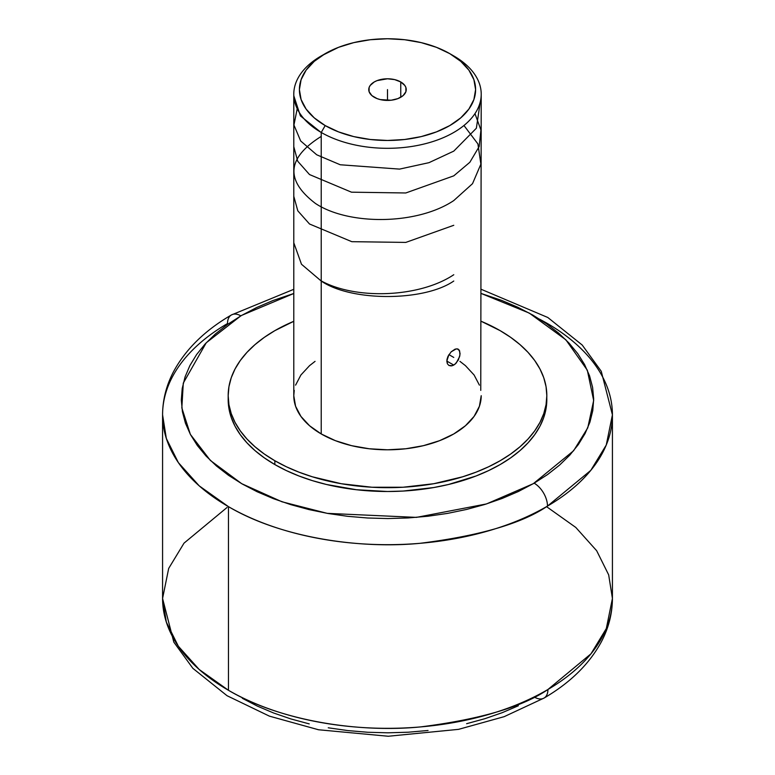 <?xml version="1.0" encoding="UTF-8"?>
<svg xmlns="http://www.w3.org/2000/svg" width="775" height="775" viewBox="0 0 775 775"><rect width="100%" height="100%" fill="white"/><g stroke="black" fill="none" stroke-linecap="round" stroke-linejoin="round"><path stroke-width="1.16" d="M227.065 507.46L184.024 543.139L168.688 568.404L162.576 598.474L166.325 622.063L178.337 646.224L199.204 669.503L228.46 690.292L228.46 506.647A224.924 129.861 180 0 1 162.576 414.819C162.653 399.668 166.392 385.117 173.803 371.177C185.922 348.983 205.113 330.247 231.396 314.97A18.745 10.889 -120.3 0 1 240.851 315.851L256.67 307.52L272.887 300.564L293.783 293.493L241.713 315.347L227.375 324.531L215.431 333.938L205.142 343.974L196.608 354.533L189.904 365.538L185.089 376.863L182.222 388.401L181.321 400.045L182.406 411.69L185.448 423.218L190.437 434.513L197.315 445.48L206.014 456L216.448 465.978L228.538 475.327L242.139 483.939L257.145 491.747L273.401 498.664L290.751 504.632L309.022 509.592L328.048 513.496L347.655 516.315L367.631 518L387.81 518.553L407.979 517.962L427.945 516.237L447.533 513.399L466.54 509.456L484.792 504.467L502.113 498.47L518.33 491.524L534.149 483.183A18.745 10.889 59.7 0 1 547.489 506.094C522.069 523.435 479.609 535.835 420.098 543.304C361.334 549.097 281.974 538.286 228.46 506.647L199.214 485.857L178.347 462.597L166.325 438.427L162.576 414.819A224.924 129.861 180 0 1 227.511 323.543A18.745 10.889 -120.3 0 1 231.396 314.97A18.745 10.889 59.7 0 1 240.851 315.851L206.227 342.802L183.287 383.102L181.834 407.912L190.359 434.378L210.393 460.466L241.713 483.687L281.974 501.783L327.263 513.36L416.417 517.38L486.506 503.934L533.287 483.687L573.587 450.769L587.77 427.819L593.669 400.491L587.324 370.208L565.866 339.808L529.267 313.09L481.217 293.493L501.599 300.371L517.855 307.287L532.861 315.096L546.462 323.708L558.552 333.056L568.986 343.034L577.685 353.555L584.563 364.521L589.552 375.817L592.594 387.345L593.679 398.989L592.778 410.634L589.911 422.181L585.096 433.506L578.392 444.501L569.857 455.07L559.569 465.097L547.625 474.503L534.149 483.183A18.745 10.889 -120.3 0 1 547.489 506.094A224.924 129.861 180 0 1 228.46 506.647L228.46 690.292C282.042 721.98 361.605 732.782 420.476 726.921C480.083 719.374 522.563 706.897 547.935 689.488A18.745 10.918 59.6 0 1 544.06 698.062A18.745 10.918 -120.4 0 0 547.935 689.488A224.924 129.861 0 0 0 612.424 598.474L608.675 574.876L596.663 550.715L575.796 527.446L546.54 506.647M400.752 81.956L400.752 97.263L400.752 81.956A18.745 10.821 180 0 1 406.245 89.609A18.745 10.821 180 0 1 394.669 99.607A18.745 10.821 180 0 1 374.248 97.263A18.745 10.821 180 0 1 368.755 89.609A18.745 10.821 180 0 1 380.331 79.612A18.745 10.821 180 0 1 400.752 81.956L404.821 85.473L405.887 87.497L405.887 91.721L403.087 95.625L397.914 98.609L391.152 100.227L380.331 99.607L377.086 98.609L371.913 95.625L369.113 91.721L369.113 87.497L370.179 85.473L374.248 81.956L377.086 80.61L387.5 78.788L394.669 79.612L400.752 81.956M325.209 53.649L314.253 61.351L306.115 70.147L301.097 79.689L299.402 89.609L301.097 99.529L306.115 109.072L314.253 117.868L325.209 125.579L338.559 131.895L353.787 136.603L370.314 139.49L387.5 140.469L404.686 139.49L421.213 136.603L436.441 131.895L449.791 125.579L460.747 117.868L468.885 109.072L473.903 99.529L475.598 89.609L473.903 79.689L468.885 70.147L460.747 61.351L449.791 53.649L436.441 47.323L421.213 42.625L404.686 39.728L387.5 38.75L370.314 39.728L353.787 42.625L338.559 47.323L321.228 55.945A93.717 54.105 0 0 0 321.228 132.457A93.717 54.105 180 0 1 293.783 94.201L293.783 395.696A93.717 54.105 0 0 0 321.228 433.952L321.228 132.457L325.209 125.579A88.098 50.859 180 0 1 325.209 53.649A88.098 50.859 180 0 1 449.791 53.649L453.772 55.945L449.791 53.649A88.098 50.859 180 0 1 449.791 125.579A88.098 50.859 180 0 1 325.209 125.579L321.228 132.457A93.717 54.105 0 0 0 453.772 132.457A93.717 54.105 0 0 0 453.772 55.945L453.772 55.945A93.717 54.105 180 0 1 481.217 94.201A93.717 54.105 180 0 1 423.363 144.189A93.717 54.105 180 0 1 321.228 132.457L321.228 433.952A93.717 54.105 0 0 0 423.363 445.683A93.717 54.105 0 0 0 481.217 395.696L479.415 406.245L474.087 416.398L465.426 425.756L453.772 433.952L439.57 440.684L423.363 445.683L405.78 448.764L387.5 449.8L369.22 448.764L351.637 445.683L335.43 440.684L321.228 433.952L309.574 425.756L300.913 416.398L295.585 406.245L293.783 395.696L294.238 390.387M455.051 364.182L452.455 365.674L448.919 365.451L447.359 363.737L446.952 359.503L448.037 356.219L451.186 351.802L455.051 349.167L457.357 348.886L459.604 350.804L459.943 354.998L458.287 360.046L455.051 364.182M459.052 349.874L460.059 353.41L459.604 356.674L456.252 363.01L453.772 365.083L446.807 361.063L453.772 365.083L451.176 365.936L448.919 365.451L447.359 363.737L446.807 361.063L448.919 354.63L453.772 357.43M456.262 348.866L451.166 351.821M457.734 348.973L458.287 349.215M546.821 395.696L546.055 408.532L543.759 417.463L539.962 426.221L534.692 434.717L528.007 442.874L519.967 450.624L510.657 457.87L500.156 464.564L488.57 470.619L476.015 475.995L448.473 484.501L433.748 487.543L403.116 491.059L387.5 491.505L356.423 489.732L326.527 484.501L312.393 480.636L298.985 475.995L286.43 470.619L274.844 464.564L274.844 460.738L286.43 466.792L298.985 472.169L312.393 476.809L341.252 483.716L371.884 487.233L403.116 487.233L433.748 483.716L462.607 476.809L476.015 472.169L488.57 466.792L500.156 460.738L510.657 454.043L519.967 446.797L528.007 439.057L534.692 430.89L539.962 422.394L543.759 413.637L546.055 404.705L546.821 395.696L546.055 386.677L543.759 377.745L539.962 368.987L534.692 360.491L528.007 352.334L519.967 344.594L510.657 337.338L500.156 330.654L481.217 321.305A159.321 91.983 180 0 1 500.156 330.654A159.321 91.983 180 0 1 546.821 395.696A159.321 91.983 180 0 1 448.473 480.674A159.321 91.983 180 0 1 274.844 460.738L274.844 464.564A159.321 91.983 0 0 0 448.473 484.501A159.321 91.983 0 0 0 546.821 399.522A159.321 91.983 0 0 0 546.782 397.604M162.576 414.819L162.576 598.474A224.924 129.861 0 0 0 228.46 690.292A224.924 129.861 0 0 0 547.935 689.488L590.976 653.809L606.312 628.544L612.424 598.474C612.347 613.626 608.607 628.176 601.197 642.117C589.155 664.185 570.109 682.833 544.06 698.062A18.745 10.918 -120.4 0 1 534.566 697.2L533.287 697.946M539.632 319.174L546.54 323.001A224.924 129.861 180 0 1 612.424 414.819A224.924 129.861 180 0 1 547.489 506.094L590.812 470.357L606.263 445.015L612.424 414.819L612.424 598.474M242.352 698.314L257.358 706.102L273.614 713L290.954 718.958L309.225 723.898M328.242 727.793L347.83 730.583L367.796 732.268L387.955 732.811L408.105 732.22L428.052 730.486M466.608 723.705L484.84 718.706L502.142 712.709L518.339 705.773M274.844 464.564L264.343 457.87L255.033 450.624L246.993 442.874L240.308 434.717L235.038 426.221L231.241 417.463L228.945 408.532L228.179 399.522A159.321 91.983 0 0 0 274.844 464.564M274.844 460.738A159.321 91.983 180 0 1 228.179 395.696A159.321 91.983 180 0 1 293.783 321.305L274.844 330.654L264.343 337.338L255.033 344.594L246.993 352.334L240.308 360.491L235.038 368.987L231.241 377.745L228.945 386.677L228.179 395.696L228.945 404.705L231.241 413.637L235.038 422.394L240.308 430.89L246.993 439.057L255.033 446.797L264.343 454.043L274.844 460.738M295.585 385.136L300.913 374.984L309.574 365.635L315.057 361.363M459.943 361.363L465.426 365.635L474.087 374.984L479.415 385.136M480.762 390.387L481.217 94.201M293.783 94.201A93.717 54.105 180 0 1 323.282 54.793M387.5 100.43L387.5 89.609L387.5 100.43M321.228 280.908C355.647 299.828 419.265 297.755 453.772 274.728M293.783 196.278L297.803 210.829L309.516 223.994L351.811 241.684L405.8 242.41L453.772 225.292M321.228 136.41C286.895 157.868 284.958 180.207 315.425 203.438C348.285 225.389 416.805 225.263 453.772 200.57L472.527 183.675L480.878 164.135L477.913 143.937L463.954 125.492M293.783 146.669L297.726 161.248L309.506 174.549L351.482 192.181L405.78 192.975L453.772 175.847L469.844 162.285L479.163 146.601L480.936 130.026L474.968 113.625M297.213 108.703L293.938 125.037L300.671 140.972L316.704 154.777L340.244 164.765L399.561 169.105L428.982 162.672L453.772 151.125L476.363 128.233L480.306 101.719M293.832 95.867L300.4 115.892L321.228 132.583M293.783 242.769L301.485 264.256L321.228 281.034C351.056 301.669 423.944 301.669 453.772 281.034M162.576 598.474L173.813 642.126L192.859 668.331L227.046 695.717L269.419 716.148L318.515 729.759L388.256 736.25L458.558 729.352L504.176 716.662L544.06 698.062M453.772 55.945L449.791 53.649M231.396 314.97L293.783 289.308M481.217 289.308L547.809 317.488L582.219 345.04L601.245 371.273L612.424 414.819M228.179 395.696L228.179 399.522"/></g></svg>
